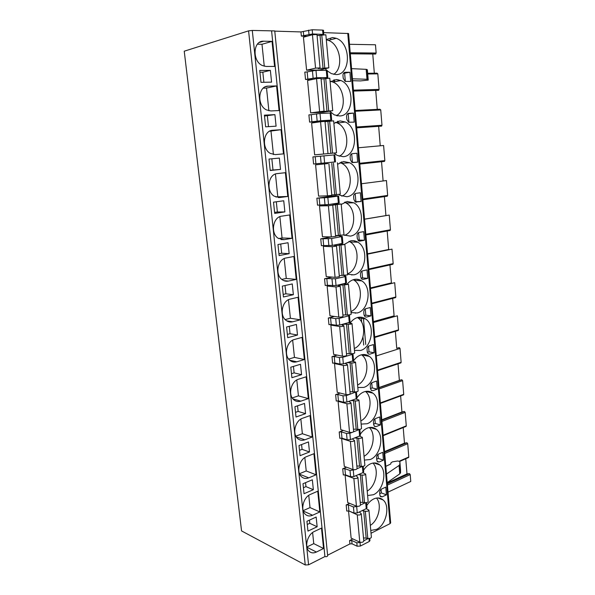 <?xml version="1.0" encoding="UTF-8"?>
<svg xmlns="http://www.w3.org/2000/svg" width="595" height="595" viewBox="0 0 595 595"><rect width="100%" height="100%" fill="white"/><g stroke="black" fill="none" stroke-linecap="round" stroke-linejoin="round"><path stroke-width="0.89" d="M350.217 52.769L376.144 53.029L375.475 44.781L349.488 44.29M347.755 33.357L390.022 523.66L390.67 522.879L348.566 33.528L323.725 32.621M323.702 34.614L323.509 30.3L322.602 30.1L312.189 29.757L300.966 31.929L274.771 31.133M274.749 30.918L252.287 30.442L248.584 30.858L184.234 51.2L241.555 530.918L305.242 564.96L308.574 564.819L324.93 556.548C326.343 556.883 327.25 556.622 327.674 555.782L274.749 30.918M369.755 538.393L369.964 540.617L369.242 541.502L360.354 546.061L357.119 546.21L352.039 543.83L349.905 543.934L327.614 555.195M390.022 523.66L371.027 533.254M405.753 458.76L406.987 473.91L409.412 473.627L410.208 474.572L410.766 481.452L388.029 492.139M403.209 427.56L404.481 443.156L406.913 442.754L407.716 443.684L408.787 456.997L408.43 457.577M400.628 395.928L401.937 411.978L404.377 411.457L405.18 412.372L406.273 425.864L405.879 426.474M398.018 363.857L399.364 380.376L401.804 379.736L402.614 380.622L403.722 394.306L403.291 394.946M395.363 331.341L396.746 348.328L399.2 347.569L400.019 348.432L401.134 362.303L400.666 362.972M373.429 322.497L397.378 315.796L398.516 329.861L398.01 330.56M373.355 321.627L394.098 315.841L392.678 298.37M370.507 288.56L394.701 282.699L395.853 296.957L395.311 297.686M370.454 287.958L391.413 282.893L389.948 264.931M367.546 254.139L391.993 249.126L393.161 263.592L392.574 264.351M367.517 253.812L388.691 249.483L387.189 231.016M364.542 219.205L389.242 215.078L390.424 229.752L389.792 230.54M364.542 219.161L385.932 215.591L384.385 196.618M361.492 183.751L386.445 180.538L387.65 195.42L386.981 196.238M383.106 180.969L381.536 161.728M358.398 147.768L383.611 145.492L384.839 160.598L384.132 161.453M380.242 145.797L378.651 126.326M355.185 110.492L379.915 109.235L380.74 109.941L381.983 125.262L381.276 126.17M377.267 109.368L375.728 90.41M367.665 73.274L377.022 73.163L377.825 73.862L379.082 89.414L378.375 90.366M374.322 73.192L372.753 53.967M376.144 53.029L375.43 54.041L350.314 53.81M372.782 253.061L367.539 254.058M375.69 287.311L375.638 286.708M378.554 321.062L378.48 320.192M333.78 79.946L333.951 81.887M336.956 115.341L337.001 115.78M337.499 121.373L337.663 123.158M341.158 162.1L341.247 163.082M351.459 312.747L351.407 312.197M387.204 482.619L399.773 473.873L400.547 472.75L400.524 469.767M386.467 474.044L399.081 465.476L399.855 464.375L399.84 461.489L397.705 460.991L392.655 461.802L391.034 462.702L390.737 464.011L385.805 466.354M351.057 202.337L351.11 202.873M354.479 240.975L354.583 242.076M357.878 279.338L357.989 280.565M361.232 317.232L361.678 322.237M362.995 337.105L363.701 345.063M364.534 354.531L364.623 355.46M367.784 391.242L367.851 391.934M370.99 427.374L371.02 427.775M330.642 38.452L330.761 39.753M334.353 79.804L334.531 81.775M337.506 114.939L337.588 115.876M338.064 121.202L338.228 122.972M341.723 161.914L341.85 163.372M345.316 201.95L345.375 202.627M351.838 274.697L351.876 275.091M355.252 312.717L355.304 313.282M351.586 68.641L366.156 69.332L367.115 69.526L367.42 70.299L368.231 80.094L360.488 80.92L352.627 80.704M352.463 78.815L366.981 79.254L367.933 79.418L368.231 80.094L367.42 70.299M352.857 538.936L349.585 540.58L351.719 540.476L352.039 543.83M307.013 36.236L301.368 36.087L312.583 33.952L323.888 34.45M346.476 467.187L342.72 468.778L344.892 468.659L345.479 474.847L343.315 474.974L342.72 468.778M343.3 430.438L339.209 432.007L341.396 431.873L341.991 438.165L339.805 438.299L339.209 432.007M340.169 393.079L335.632 394.634L337.841 394.492L338.451 400.889L336.249 401.03L335.632 394.634M337.149 355.089L332.003 356.643L334.226 356.494L334.844 362.995L332.627 363.151L332.003 356.643M334.368 316.436L328.314 318.028L330.552 317.864L331.184 324.476L328.946 324.639L328.314 318.028M332.122 277.091L324.558 278.765L326.819 278.586L327.458 285.31L325.205 285.481L324.558 278.765M319.508 205.922L328.403 205.758L341.188 204.018L331.646 204.152L319.508 205.922L322.438 236.691L331.311 236.936L320.742 238.833L331.668 238.513L342.274 236.475L338.778 235.806L339.447 235.479L335.61 236.163M319.158 198.023L327.845 197.555L338.592 196.008L335.796 195.621L316.86 198.224L319.158 198.023L319.82 204.978L317.529 205.178L316.86 198.224M315.224 156.701L334.844 154.841L312.911 156.924L315.224 156.701L315.9 163.781L313.587 163.997L312.911 156.924M328.953 120.934L309.586 122.094L320.683 120.748L330.813 120.145L328.938 120.74M313.104 79.336L305.51 79.47L316.666 77.737L326.93 77.573L327.823 77.67L326.067 78.347M349.667 503.348L346.178 504.962L348.335 504.85L348.915 510.949L346.766 511.06L346.178 504.962M306.589 70.188L303.45 37.232L312.442 34.718L316.979 34.525L320.058 67.889L318.199 68.581L328.849 67.837L319.225 70.091L306.589 70.188L315.558 68.15L320.058 67.889M310.649 112.894L307.57 80.504L316.54 78.614L321.025 78.339L324.052 111.116L322.185 111.548L332.731 110.685L323.13 112.262L310.649 112.894L324.052 111.116M314.651 154.871L311.616 123.031L320.564 121.737L325.004 121.38L327.979 153.599L326.105 153.778L336.547 152.796L314.651 154.871L327.979 153.599M327.882 163.558L315.595 164.837L327.882 163.558M324.52 164.116L327.481 195.829L318.578 196.127L315.595 164.837M327.101 245.623L323.353 246.323L332.226 246.702L336.532 246.122L334.643 245.78L344.862 244.538L338.704 244.203M332.226 246.702L335.082 277.352L326.231 276.578L323.353 246.323M329.489 285.511L327.131 286.046L335.982 286.946L340.243 286.299L338.354 285.734C338.979 285.243 340.504 284.99 342.928 284.968L348.469 284.388L343.724 283.785M335.982 286.946L338.793 317.083L329.965 315.804L327.131 286.046M332.479 324.677L330.85 325.115L339.671 326.514C341.813 326.625 343.218 326.387 343.895 325.8L341.999 325.019C342.608 324.409 344.118 324.126 346.528 324.163L348.216 324.312C350.269 324.327 351.541 324.082 352.024 323.576L348.016 322.78M339.671 326.514L342.437 356.152L333.639 354.382L330.85 325.115M335.692 363.173L334.509 363.545L343.308 365.434C345.427 365.605 346.826 365.345 347.48 364.653L345.583 363.664C346.178 362.935 347.673 362.623 350.068 362.719L351.749 362.935C353.794 362.995 355.051 362.719 355.52 362.117L351.965 361.158M343.308 365.434L346.022 394.574L337.253 392.328L334.509 363.545M338.994 401.037L338.109 401.342L346.878 403.7C348.99 403.946 350.373 403.663 351.013 402.86L349.109 401.67C349.689 400.829 351.169 400.487 353.549 400.643L355.222 400.926C357.253 401.03 358.495 400.732 358.956 400.033L355.713 398.925M346.878 403.7L349.555 432.372L340.801 429.664L338.109 401.342M342.318 438.277L341.649 438.537L350.388 441.349C352.493 441.654 353.861 441.356 354.486 440.449L353.014 439.527L352.746 438.701M350.388 441.349L353.021 469.552L344.304 466.406L341.649 438.537M345.643 474.914L345.13 475.13L353.846 478.387C355.936 478.752 357.29 478.432 357.907 477.428L356.033 475.628M353.846 478.387L356.435 506.137L347.74 502.559L345.13 475.13M348.953 510.964L357.245 514.824C359.328 515.255 360.667 514.913 361.269 513.812L359.358 511.938M357.245 514.824L359.796 542.134L351.132 538.14L348.558 511.15M327.198 70.812L331.37 73.616L335.878 74.561C350.983 75.267 351.37 43.331 336.242 38.303L332.568 37.544L326.283 39.59M325.301 68.737L326.64 70.27M329.615 111.228L334.256 114.842L339.574 115.965C354.003 116.032 355.126 85.918 340.838 80.504L336.324 79.566L330.113 81.857M333.974 153.041L337.164 155.407L343.211 156.678C357.015 156.158 358.755 127.687 345.301 121.982L340.013 120.889L333.884 123.41M338.756 194.446L340.08 195.324L346.788 196.722C360.012 195.658 362.281 168.668 349.622 162.747L343.642 161.52L337.588 164.265M343.694 235.018L350.306 236.103C363.002 234.556 365.702 208.875 353.809 202.813L347.212 201.482L341.225 204.449M347.547 274.198L353.772 274.853C365.97 272.845 369.034 248.346 357.863 242.195C355.617 240.811 353.237 240.343 350.723 240.789L344.356 244.419M351.028 312.583L357.171 312.977C368.922 310.553 372.284 287.102 361.79 280.899C359.432 279.353 356.896 278.877 354.181 279.457C351.548 280.089 349.213 281.643 347.183 284.12M354.449 350.351L360.525 350.485C371.86 347.681 375.467 325.168 365.605 318.957C363.151 317.254 360.473 316.771 357.58 317.507C354.724 318.318 352.24 320.177 350.135 323.1M357.818 387.516L363.82 387.404C374.776 384.244 378.576 362.563 369.302 356.375C366.78 354.531 363.984 354.055 360.927 354.947C357.885 355.936 355.297 358.093 353.155 361.403M361.135 424.094L367.07 423.744C377.669 420.248 381.626 399.312 372.901 393.169C370.321 391.198 367.427 390.737 364.214 391.8C361.433 392.804 359.016 394.812 356.963 397.817M356.42 398.672L356.197 399.052M364.4 460.091L370.269 459.519C380.54 455.711 384.623 435.443 376.397 429.352C373.786 427.27 370.804 426.838 367.457 428.065C364.705 429.173 362.318 431.256 360.28 434.298M367.606 495.531L373.415 494.735C383.381 490.637 387.568 470.965 379.803 464.955C377.171 462.761 374.114 462.367 370.648 463.773C367.926 464.978 365.561 467.12 363.552 470.214M370.774 530.428L376.509 529.409C386.2 525.043 390.461 505.906 383.12 499.978C380.48 497.695 377.364 497.346 373.786 498.922C371.094 500.216 368.759 502.433 366.773 505.564M343.211 78.287L345.107 81.381L350.708 81.448L349.912 72.248L345.107 72.293C343.657 72.508 342.951 73.624 342.98 75.632L343.211 78.287M346.818 119.327L348.551 122.235L354.226 122.131L353.437 113.08L348.692 113.333C347.264 113.608 346.565 114.738 346.588 116.724L346.818 119.327M350.366 159.691L351.935 162.428L357.684 162.152L356.911 153.242L352.225 153.696C350.812 154.023 350.12 155.169 350.143 157.132L350.366 159.691M353.861 199.399L355.282 201.965L361.083 201.519L360.332 192.758L355.691 193.397C354.3 193.784 353.608 194.944 353.638 196.878L353.861 199.399M357.29 238.454L358.584 240.863L359.863 241.116L364.438 240.254L363.686 231.633L359.112 232.459C357.729 232.898 357.052 234.066 357.074 235.977L357.29 238.454M360.674 276.883L361.849 279.152L363.21 279.412L367.732 278.363L366.996 269.885L362.467 270.889C361.106 271.372 360.436 272.562 360.458 274.444L360.674 276.883M363.999 314.703L365.07 316.83L366.505 317.09L370.975 315.878L370.254 307.526L365.776 308.701C364.423 309.244 363.761 310.441 363.783 312.301L363.999 314.703M367.271 351.92L368.245 353.913L369.748 354.174L374.166 352.798L373.452 344.572L369.026 345.918C367.695 346.506 367.041 347.718 367.063 349.555L367.271 351.92M370.484 388.55L371.377 390.432L372.939 390.677L377.304 389.137L376.605 381.045L372.232 382.548C370.908 383.187 370.261 384.407 370.283 386.222L370.484 388.55M373.66 424.607L374.471 426.377L376.085 426.615L380.398 424.919L379.707 416.954L375.386 418.612C374.077 419.289 373.437 420.524 373.459 422.316L373.66 424.607M376.776 460.106L377.52 461.779L379.179 461.995L383.44 460.143L382.764 452.304L378.487 454.119C377.2 454.84 376.561 456.082 376.583 457.853L376.776 460.106M379.848 495.062L380.532 496.639L382.221 496.832L386.445 494.839L385.776 487.112L381.544 489.075C380.264 489.841 379.64 491.098 379.655 492.839L379.848 495.062M305.51 79.47L304.811 72.144L307.161 71.898L307.86 79.224M309.586 122.094L308.894 114.902L311.23 114.671L311.914 121.863M320.742 238.833L321.397 245.668L332.308 245.408L342.899 243.288L342.274 236.475M343.657 275.522L345.896 276.273L345.085 276.623L335.424 278.78L326.819 278.586M348.566 314.933L349.458 315.409L348.663 315.841L339.113 318.377L335.729 318.623L330.552 317.864M352.746 353.675L352.18 354.412L342.75 357.312L339.388 357.543L334.226 356.494M327.823 77.67L327.161 70.374L315.982 70.344L307.161 71.898M331.69 120.145L331.036 112.976L320.006 113.489L311.23 114.671M334.844 154.841L335.491 161.892L315.9 163.781M338.592 196.008L339.224 202.932L328.5 204.568L319.82 204.978M345.896 276.273L346.506 282.967L336.056 285.555L327.458 285.31M349.458 315.409L350.061 321.992L349.265 322.445L339.738 325.041L336.353 325.287L331.184 324.476M352.969 353.899L353.556 360.384L352.768 360.912L343.36 363.865L339.998 364.095L334.844 362.995M355.639 392.358L356.219 398.747L356.993 398.144L356.412 391.808L346.32 395.608L342.98 395.824L337.841 394.492M359.603 429.389L353.423 431.881M359.834 429.352L360.377 435.302L359.618 435.979L350.425 439.616L347.116 439.817L341.991 438.165M362.511 466.368L357.082 468.704M363.195 466.287L363.701 471.857L362.957 472.609L353.876 476.573L350.589 476.751L345.479 474.847M366.505 502.626L366.974 507.84L366.245 508.658L357.268 512.942L354.01 513.106L348.915 510.949M356.219 398.747L346.922 402.056L343.59 402.265L338.451 400.889M352.106 432.394L349.838 433.272L346.521 433.472L341.396 431.873M354.702 469.73L350.009 470.519L344.892 468.659M368.312 538.468L363.761 540.788M360.674 542.357L356.807 542.833L351.719 540.476M365.367 502.723L360.458 505.029M357.64 506.352L353.43 506.962L348.335 504.85M271.61 31.037L324.93 556.548M272.041 41.375L263.652 41.204C252.882 40.304 251.975 61.411 262.574 65.621L266.262 66.462L274.585 66.432L272.041 41.375L261.986 44.268L257.412 44.186M276.571 85.94L268.293 86.134C258.081 85.702 256.601 105.449 266.508 109.926L270.859 110.938L279.07 110.551L276.571 85.94L266.53 88.082L263.243 88.164M281.019 129.71L272.852 130.246C263.139 130.253 261.205 148.802 270.428 153.458L275.366 154.611L283.473 153.882L281.019 129.71L269.565 131.227M285.384 172.706L277.322 173.584C268.07 173.985 265.764 191.478 274.355 196.246L279.799 197.518L287.794 196.462L285.384 172.706M289.676 214.959L281.725 216.156C272.874 216.915 270.279 233.493 278.267 238.32L284.15 239.666L292.048 238.297L289.676 214.959M293.893 256.475L286.039 257.985C277.567 259.07 274.741 274.845 282.179 279.695C284.113 281.078 286.195 281.539 288.426 281.085L296.221 279.412L293.893 256.475M298.036 297.277L290.286 299.084C282.149 300.482 279.144 315.551 286.069 320.385C288.069 321.895 290.256 322.371 292.628 321.798L300.326 319.82L298.036 297.277M302.111 337.38L294.458 339.485C286.626 341.158 283.488 355.609 289.943 360.406C291.981 362.043 294.257 362.504 296.764 361.805L304.365 359.544L302.111 337.38M306.12 376.813L298.556 379.201C291.007 381.127 287.764 395.043 293.796 399.788C295.864 401.521 298.207 401.967 300.825 401.142L308.329 398.605L306.12 376.813M310.055 415.585L302.595 418.24C295.291 420.405 291.966 433.852 297.619 438.522C299.694 440.345 302.096 440.776 304.818 439.817L312.234 437.013L310.055 415.585M313.929 453.71L306.559 456.633C299.486 459.013 296.109 472.051 301.405 476.647C303.487 478.544 305.934 478.945 308.745 477.852L316.071 474.788L313.929 453.71M317.737 491.21L310.456 494.386C303.599 496.974 300.185 509.647 305.161 514.154C307.236 516.118 309.72 516.482 312.613 515.248L319.842 511.945L317.737 491.21M321.486 528.1L314.286 531.514C307.63 534.303 304.194 546.649 308.879 551.067C310.94 553.082 313.453 553.41 316.406 552.041L323.561 548.493L321.486 528.1M259.74 70.463L260.982 82.341L271.573 82.14L270.368 70.381L259.74 70.463M264.418 115.155L265.638 126.824L276.087 126.17L274.905 114.627L264.418 115.155M269.007 159.051L270.212 170.505L280.52 169.426L279.36 158.084L269.007 159.051L279.36 158.084M273.522 202.159L274.697 213.412L284.879 211.917L283.733 200.775L273.522 202.159M277.954 244.508L279.114 255.567L289.155 253.671L288.032 242.723L277.954 244.508M282.313 286.121L283.451 296.987L293.365 294.704L292.264 283.941L282.313 286.121M286.589 327.012L287.705 337.692L297.5 335.037L296.414 324.454L286.589 327.012M290.799 367.204L291.9 377.699L301.561 374.679L300.497 364.281L290.799 367.204M294.934 406.705L296.012 417.021L305.562 413.659L304.514 403.432L294.934 406.705M298.995 445.543L300.058 455.688L309.489 451.992L308.455 441.936L298.995 445.543M302.996 483.735L304.038 493.709L313.357 489.685L312.338 479.793L302.996 483.735M306.923 521.287L307.957 531.097L317.157 526.761L316.161 517.033L306.923 521.287M264.262 66.224L261.986 44.268M268.88 110.782L266.53 88.082M273.417 154.544L270.993 131.131M287.794 196.462L277.798 196.804L275.44 174.03M275.939 197.049L277.798 196.804M292.048 238.297L282.067 237.978L279.858 216.677M278.646 238.565L282.067 237.978M296.221 279.412L286.269 278.453L284.202 258.572M281.799 279.405L286.269 278.453M300.326 319.82L290.39 318.251L288.471 299.746M285.169 319.567L290.39 318.251M304.365 359.544L294.451 357.379L292.666 340.206M288.664 359.075L294.451 357.379M308.329 398.605L298.437 395.868L296.793 379.982M292.234 397.929L298.437 395.868M312.234 437.013L302.364 433.718L300.847 419.088M295.856 436.135L302.364 433.718M316.071 474.788L306.224 470.957L304.833 457.533M299.516 473.702L306.224 470.957M319.842 511.945L310.017 507.595L308.753 495.345M303.197 510.651L310.017 507.595M323.561 548.493L313.758 543.637L312.606 532.532M306.901 546.976L313.758 543.637M270.368 70.381L262.826 72.196L259.918 72.226M263.875 82.288L262.826 72.196M274.905 114.627L264.507 116.032M268.494 126.646L267.371 115.884M280.52 169.426L273.008 170.014L271.841 158.806M270.19 170.304L273.008 170.014M284.879 211.917L277.374 211.991L276.311 201.779M274.592 212.4L277.374 211.991M289.155 253.671L281.673 253.247L280.714 244.024M278.921 253.768L281.673 253.247M293.365 294.704L285.89 293.804L285.027 285.526M283.183 294.421L285.89 293.804M297.5 335.037L290.04 333.676L289.274 326.313M287.363 334.39L290.04 333.676M301.561 374.679L294.123 372.879L293.447 366.401M291.476 373.69L294.123 372.879M305.562 413.659L298.132 411.428L297.552 405.812M295.522 412.335L298.132 411.428M309.489 451.992L302.082 449.337L301.583 444.562M299.501 450.333L302.082 449.337M313.357 489.685L305.964 486.628L305.547 482.657M303.413 487.714L305.964 486.628M317.157 526.761L309.779 523.317L309.452 520.127M307.258 524.485L309.779 523.317M317.075 35.633L325.852 34.77L328.849 67.837M321.746 34.882L324.773 68.023M321.092 79.031L329.786 78.19L332.731 110.685M325.725 78.399L328.7 110.968M325.034 121.685L333.654 120.859L336.547 152.796M329.637 121.164L332.56 153.168M327.481 195.829L331.839 195.338L328.909 163.677M331.802 194.974L340.295 194.186L337.454 162.792M333.475 163.186L336.353 194.647M328.403 205.758L331.311 236.936L335.632 236.379L332.754 205.253M335.565 235.65L343.984 234.876L341.188 204.018M337.253 204.501L340.087 235.427M335.082 277.352L339.358 276.72L336.532 246.122M339.262 275.641L347.614 274.883L344.862 244.538M340.972 245.11L343.754 275.522M338.793 317.083C340.935 317.172 342.341 316.942 343.025 316.384L340.243 286.299M342.891 314.971L347.361 314.948C349.421 314.948 350.693 314.71 351.176 314.227L348.469 284.388M344.624 285.042L347.361 314.948M342.437 356.152C344.565 356.308 345.963 356.055 346.625 355.386L343.895 325.8M346.469 353.653L350.901 353.72C352.954 353.772 354.211 353.504 354.687 352.924L352.024 323.576M348.216 324.312L350.901 353.72M346.022 394.574C348.142 394.805 349.525 394.53 350.172 393.749L347.48 364.653M349.986 391.696L354.389 391.86C356.427 391.956 357.677 391.666 358.13 390.989L355.52 362.117M351.749 362.935L354.389 391.86M349.555 432.372C351.66 432.662 353.028 432.364 353.661 431.487L351.013 402.86M353.445 429.129L357.826 429.382C359.849 429.516 361.083 429.203 361.529 428.43L358.956 400.033M355.222 400.926L357.826 429.382M354.642 437.95L358.636 438.292C360.659 438.441 361.886 438.121 362.333 437.332L359.321 436.098M353.021 469.552C355.118 469.901 356.472 469.589 357.089 468.607L354.486 440.449M356.844 465.959L361.202 466.294C363.21 466.473 364.43 466.138 364.869 465.275L362.333 437.332M358.636 438.292L361.202 466.294M358.473 474.572L362.005 475.07C364.006 475.256 365.226 474.914 365.657 474.029L362.816 472.668M356.435 506.137C358.517 506.546 359.863 506.211 360.466 505.133L357.907 477.428M360.198 502.195L364.519 502.619C366.52 502.842 367.732 502.478 368.156 501.533L365.657 474.029M362.005 475.07L364.519 502.619M362.087 510.644L365.315 511.254C367.308 511.484 368.513 511.112 368.937 510.146L366.222 508.673M359.796 542.134C361.872 542.603 363.195 542.253 363.79 541.071L361.269 513.812M363.493 537.865L367.792 538.371C369.778 538.624 370.975 538.244 371.384 537.211L368.937 510.146M365.315 511.254L367.792 538.371M333.698 74.353C343.962 67.994 340.385 44.313 328.388 40.378L326.305 39.798M336.465 115.653C347.108 110.008 344.78 86.506 333.007 82.08L330.775 81.374M339.172 156.247C350.128 151.294 349.02 127.932 337.491 123.076L335.431 122.317M341.82 196.157C353.043 191.865 353.095 168.608 341.835 163.372L340.02 162.606M344.446 235.382C355.862 231.715 357.03 208.555 346.045 202.984L344.527 202.255M347.51 273.789C358.755 270.212 360.607 247.684 350.12 241.927L348.945 241.295M350.924 311.453C361.745 307.555 363.924 286.017 354.077 280.215L353.252 279.717M354.285 348.514C364.72 344.327 367.16 323.68 357.907 317.864L357.439 317.544M357.588 384.995C367.673 380.54 370.328 360.689 361.634 354.88L361.5 354.791M360.845 420.91C370.492 416.255 373.422 397.386 365.442 391.451M364.051 456.276C373.229 451.464 376.427 433.673 369.257 427.545M367.204 491.091C375.943 486.152 379.357 469.358 372.946 463.074M370.313 525.385C378.636 520.342 382.213 504.448 376.516 498.06M338.005 79.678L338.436 80.987M349.912 72.248L343.434 73.364M345.353 81.47L344.646 73.349M353.437 113.08L347.458 113.913M348.938 122.377L348.194 113.868M357.684 162.152L352.456 162.569L351.69 153.83M361.083 201.519L355.877 201.638L355.17 193.554M354.999 201.772L355.877 201.638M364.438 240.254L359.239 240.09L358.592 232.63M357.989 240.328L359.239 240.09M367.732 278.363L362.556 277.925L361.953 271.082M361.068 278.267L362.556 277.925M370.975 315.878L365.813 315.171L365.263 308.917M364.192 315.61L365.813 315.171M374.166 352.798L369.019 351.831L368.528 346.149M367.331 352.352L369.019 351.831M377.304 389.137L372.18 387.918L371.734 382.801M370.484 388.513L372.18 387.918M380.398 424.919L375.289 423.462L374.887 418.88M373.615 424.109L375.289 423.462M383.44 460.143L378.353 458.455L378.004 454.402M376.695 459.162L378.353 458.455M386.445 494.839L381.373 492.92L381.06 489.373M379.729 493.686L381.373 492.92M396.746 348.328L399.2 347.569M399.364 380.376L379.022 387.531M401.937 411.978L381.804 419.795M404.481 443.156L384.541 451.605M406.987 473.91L387.241 482.984M353.437 90.157L379.082 89.414M367.725 73.988L377.825 73.862M356.606 126.995L381.983 125.262M355.252 111.25L380.74 109.941M359.73 163.283L384.839 160.598M362.809 199.035L387.65 195.42M365.836 234.259L390.424 229.752M368.826 268.977L393.161 263.592M371.771 303.19L395.853 296.957M374.671 336.911L398.516 329.861M377.528 370.157L401.134 362.303M376.308 355.944L400.019 348.432M380.354 402.934L403.722 394.306M369.941 392.172L370.745 391.889M379.141 388.922L402.614 380.622M383.128 435.243L406.273 425.864M381.945 421.431L405.18 412.372M399.453 461.11L408.787 456.997M384.697 453.487L407.716 443.684M387.419 485.096L410.208 474.572M400.524 469.805L399.84 461.504L400.524 469.79M400.547 472.75L399.855 464.375M399.773 473.873L399.081 465.476M379.268 498.06L379.305 498.498L379.275 498.06M356.725 242.15L356.673 241.548L356.717 242.15M360.049 279.962L360.116 280.751L360.057 279.962M363.381 317.767L365.732 344.446L363.389 317.767M366.661 354.97L366.736 355.877L366.669 354.97M369.882 391.584L369.964 392.447L369.897 391.584M373.058 427.634L373.125 428.393L373.072 427.634M376.248 463.743L376.196 463.118L376.241 463.736M366.156 69.332L366.981 79.254M367.115 69.526L367.933 79.418M349.585 540.58L349.905 543.934M300.966 31.929L301.368 36.087M339.447 235.479L339.492 235.932M303.338 31.669L303.733 35.826M323.018 238.64L323.673 245.482M322.602 30.1L322.981 34.25M326.261 70.262L326.93 77.573M330.158 112.961L330.813 120.145M333.988 154.931L334.628 161.989M337.744 196.179L338.384 203.126M341.448 236.743L342.073 243.563M345.085 276.623L345.695 283.332M348.663 315.841L349.265 322.445M352.18 354.412L352.768 360.912M359.045 429.694L359.618 435.979M362.392 466.421L362.957 472.609M368.967 538.49L369.242 541.502M365.702 502.723L366.245 508.658M312.189 29.757L312.583 33.952M315.982 70.344L316.666 77.737M320.006 113.489L320.683 120.748M323.955 155.883L324.625 163.023M327.845 197.555L328.5 204.568M331.668 238.513L332.308 245.408M335.424 278.78L336.056 285.555M339.113 318.377L339.738 325.041M342.75 357.312L343.36 363.865M346.32 395.608L346.922 402.056M349.838 433.272L350.425 439.616M353.289 470.333L353.876 476.573M360.042 542.677L360.354 546.061M356.695 506.799L357.268 512.942M308.604 30.152L308.998 34.346M312.42 70.716L313.111 78.101M316.473 113.838L317.157 121.097M320.46 156.217L321.129 163.35M324.372 197.867L325.034 204.873M328.224 238.803L328.871 245.69M332.003 279.055L332.642 285.823M335.729 318.623L336.353 325.287M339.388 357.543L339.998 364.095M342.98 395.824L343.59 402.265M346.521 433.472L347.116 439.817M350.009 470.519L350.589 476.751M356.807 542.833L357.119 546.21M353.43 506.962L354.01 513.106M252.287 30.442L308.574 564.819M248.584 30.858L305.242 564.96M263.652 41.204L259.286 42.483M268.293 86.134L265.474 86.736M272.852 130.246L271.699 130.409M279.799 197.518L278.289 197.562M284.15 239.666L281.011 239.562M288.426 281.085L283.793 280.624M292.628 321.798L286.693 320.831M296.764 361.805L289.735 360.228M300.825 401.142L292.941 398.903M304.818 439.817L296.28 436.901M308.745 477.852L299.754 474.267M312.613 515.248L303.324 511.046M316.406 552.041L306.961 547.259M312.442 34.718L315.558 68.15M320.006 35.276L323.04 68.351M316.54 78.614L319.604 111.458M323.992 78.704L326.975 111.213M320.564 121.737L323.576 154.008M327.912 121.387L330.842 153.332M331.765 163.335L334.65 194.736M335.55 204.568L338.384 235.442M339.269 245.11L342.058 275.463M342.928 284.968L345.673 314.815M346.528 324.163L349.228 353.519M350.068 362.719L352.723 391.599M353.549 400.643L356.16 429.055M356.978 437.95L359.544 465.907M360.347 474.661L362.876 502.165M363.664 510.785L366.148 537.858M345.107 72.293L344.438 72.434M356.464 202.203L356.033 202.211M359.863 241.116L359.112 241.094M363.21 279.412L362.154 279.315M366.505 317.09L365.181 316.904M369.748 354.174L368.193 353.876M372.939 390.677L371.183 390.253M376.085 426.615L374.166 426.057M379.179 461.995L377.141 461.304M382.221 496.832L380.093 496.014M401.804 379.736L379.045 387.754M404.377 411.457L381.841 420.219M406.913 442.754L384.593 452.23M409.412 473.627L387.308 483.795M350.306 53.758L375.757 53.989M328.388 40.378L336.242 38.303M333.007 82.08L340.838 80.504M337.491 123.076L345.301 121.982M341.835 163.372L349.622 162.747M346.045 202.984L353.809 202.813M350.12 241.927L357.863 242.195M354.077 280.215L361.79 280.899M357.907 317.864L365.605 318.957M361.634 354.88L369.302 356.375M365.672 391.398L372.901 393.169M369.882 427.441L376.397 429.352M373.943 462.955L379.803 464.955M377.877 497.941L383.12 499.978M353.519 91.08L378.732 90.321M356.68 127.843L381.655 126.118M359.796 164.071L384.541 161.401M362.868 199.764L387.382 196.186M365.895 234.936L390.179 230.466M368.878 269.609L392.931 264.269M371.816 303.777L395.653 297.597M374.716 337.462L398.323 330.463M377.572 370.67L400.963 362.876M380.391 403.41L403.566 394.842M383.173 435.689L406.132 426.37M399.81 461.385L408.661 457.473"/></g></svg>
